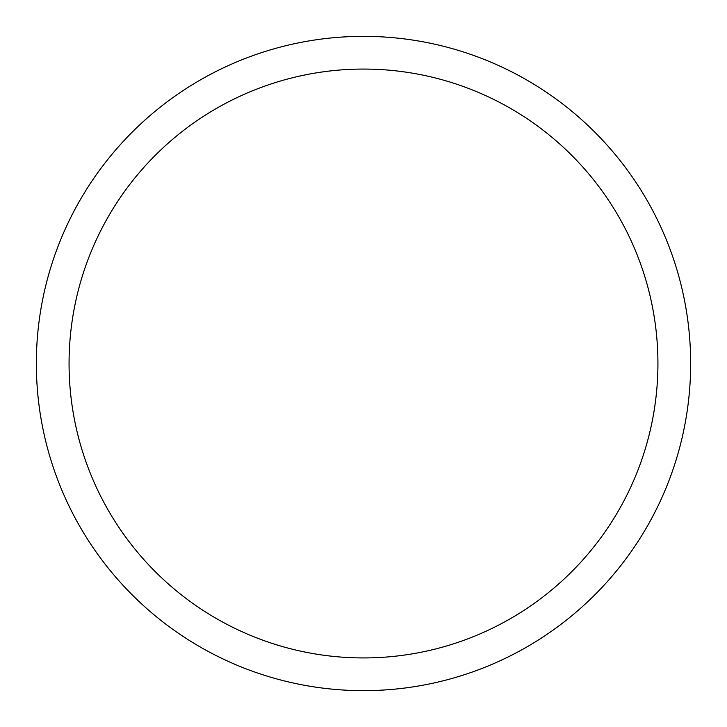 <?xml version="1.0" encoding="UTF-8"?>
<svg xmlns="http://www.w3.org/2000/svg" width="727" height="727" viewBox="0 0 727 727"><rect width="100%" height="100%" fill="white"/><g stroke="black" fill="none" stroke-linecap="round" stroke-linejoin="round"><path stroke-width="1.09" d="M36.35 363.5A327.15 327.15 0 0 1 527.075 80.179A327.15 327.15 0 0 1 527.075 646.821A327.15 327.15 0 0 1 36.35 363.5M69.065 363.5A294.435 294.435 0 0 1 510.717 108.514A294.435 294.435 0 0 1 510.717 618.486A294.435 294.435 0 0 1 69.065 363.5"/></g></svg>
